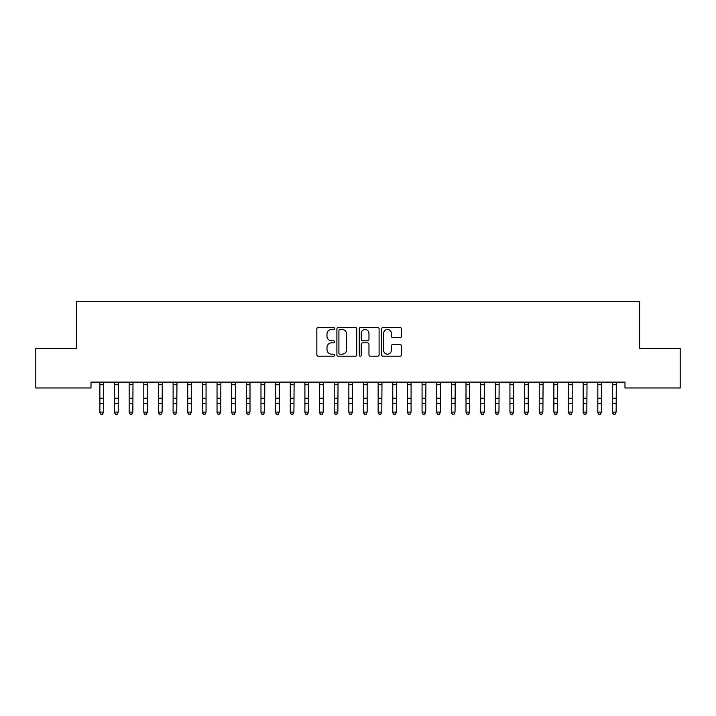 <?xml version="1.0" encoding="UTF-8"?>
<svg xmlns="http://www.w3.org/2000/svg" width="716" height="716" viewBox="0 0 716 716"><rect width="100%" height="100%" fill="white"/><g stroke="black" fill="none" stroke-linecap="round" stroke-linejoin="round"><path stroke-width="1.07" d="M334.569 328.465A1.002 1.002 0 0 0 333.558 327.454L318.289 327.454A1.441 1.441 0 0 0 316.848 328.895L316.848 354.769A1.441 1.441 0 0 0 318.289 356.21L333.558 356.21A1.002 1.002 0 0 0 334.569 355.199A1.002 1.002 0 0 0 333.558 354.196L331.589 354.196A4.6 4.6 0 0 1 326.988 349.596L326.988 347.439A4.6 4.6 0 0 1 331.589 342.839L333.558 342.839A1.002 1.002 0 0 0 334.569 341.836A1.002 1.002 0 0 0 333.558 340.825L331.589 340.825A4.6 4.6 0 0 1 326.988 336.225L326.988 334.068A4.6 4.6 0 0 1 331.589 329.467L333.558 329.467A1.002 1.002 0 0 0 334.569 328.465M400.011 337.594A1.441 1.441 0 0 0 401.452 336.153L401.452 328.895A1.441 1.441 0 0 0 400.011 327.454L383.051 327.454A1.441 1.441 0 0 0 381.61 328.895L381.61 354.769A1.441 1.441 0 0 0 383.051 356.21L400.011 356.21A1.441 1.441 0 0 0 401.452 354.769L401.452 345.998A1.441 1.441 0 0 0 400.011 344.566L392.753 344.566A1.441 1.441 0 0 0 391.312 345.998L391.312 350.348A3.849 3.849 0 0 1 387.472 354.196A3.849 3.849 0 0 1 383.624 350.348L383.624 333.316A3.849 3.849 0 0 1 387.472 329.467A3.849 3.849 0 0 1 391.312 333.316L391.312 336.153A1.441 1.441 0 0 0 392.753 337.594L400.011 337.594M624.987 382.111L91.013 382.111L91.013 387.965L35.8 387.965L35.8 348.423L76.37 348.423L76.37 301.561L639.63 301.561L639.63 348.423L680.2 348.423L680.2 387.965L624.987 387.965L624.987 382.111M356.738 328.895A1.441 1.441 0 0 0 355.306 327.454L338.346 327.454A1.441 1.441 0 0 0 336.905 328.895L336.905 354.769A1.441 1.441 0 0 0 338.346 356.21L355.306 356.21A1.441 1.441 0 0 0 356.738 354.769L356.738 328.895M360.694 327.454L377.654 327.454A1.441 1.441 0 0 1 379.095 328.895L379.095 354.769A1.441 1.441 0 0 1 377.654 356.21L370.396 356.21A1.441 1.441 0 0 1 368.964 354.769L368.964 344.28A1.441 1.441 0 0 0 367.523 342.839L362.708 342.839A1.441 1.441 0 0 0 361.267 344.28L361.267 355.199A1.002 1.002 0 0 1 360.264 356.21A1.002 1.002 0 0 1 359.262 355.199L359.262 328.895A1.441 1.441 0 0 1 360.694 327.454M339.921 329.467A1.002 1.002 0 0 0 338.919 330.479L338.919 353.194A1.002 1.002 0 0 0 339.921 354.196L342.006 354.196A4.6 4.6 0 0 0 346.607 349.596L346.607 334.068A4.6 4.6 0 0 0 342.006 329.467L339.921 329.467M368.964 333.387A3.849 3.849 0 0 0 365.115 329.539A3.849 3.849 0 0 0 361.267 333.387L361.267 339.393A1.441 1.441 0 0 0 362.708 340.825L367.523 340.825A1.441 1.441 0 0 0 368.964 339.393L368.964 333.387M99.873 382.872L99.873 412.085L103.534 412.085L102.433 414.439L100.974 414.161L102.433 414.439M99.703 382.138L103.722 382.111L103.534 412.085L102.433 414.161M100.974 414.439L99.873 412.783L100.974 414.161M114.515 382.872L114.515 412.085L118.185 412.085L117.084 414.439L115.616 414.161L117.084 414.439M114.345 382.138L118.364 382.111L118.185 412.085L117.084 414.161M129.166 382.872L129.166 412.085L132.827 412.085L131.726 414.439L130.267 414.161L131.726 414.439M128.987 382.138L133.015 382.111L132.827 412.085L131.726 414.161M115.616 414.439L114.515 412.783L115.616 414.161M130.267 414.439L129.166 412.783L130.267 414.161M143.809 382.872L143.809 412.085L147.469 412.085L146.377 414.439L144.909 414.161L146.377 414.439M147.469 382.872L147.648 382.138L143.809 382.568L143.621 382.111M158.46 382.872L158.46 412.085L162.12 412.085L161.019 414.439L159.552 414.161L161.019 414.439M158.281 382.138L162.299 382.111L162.12 412.085L161.019 414.161M147.469 382.568L147.469 412.085L146.377 414.161M144.909 414.439L143.809 412.783L144.909 414.161M159.552 414.439L158.46 412.783L159.552 414.161M173.102 382.872L173.102 412.085L176.763 412.085L175.662 414.439L174.203 414.161L175.662 414.439M172.923 382.138L176.95 382.111L176.763 412.085L175.662 414.161M174.203 414.439L173.102 412.783L174.203 414.161M187.744 382.872L187.744 412.085L191.405 412.085L190.313 414.439L188.845 414.161L190.313 414.439M191.405 382.872L191.593 382.111L187.744 382.568L187.565 382.111M191.405 382.568L191.405 412.085L190.313 414.161M188.845 414.439L187.744 412.783L188.845 414.161M202.395 382.872L202.395 412.085L206.056 412.085L204.955 414.439L203.487 414.161L204.955 414.439M202.216 382.138L206.235 382.111M206.056 382.872L206.056 412.085L204.955 414.161M203.487 414.439L202.395 412.783L203.487 414.161M217.037 382.872L217.037 412.085L220.698 412.085L219.597 414.439L218.138 414.161L219.597 414.439M216.867 382.138L220.886 382.111L220.698 412.085L219.597 414.161M218.138 414.439L217.037 412.783L218.138 414.161M231.68 382.872L231.68 412.085L235.34 412.085L234.248 414.439L232.781 414.161L234.248 414.439M231.51 382.138L235.528 382.111L235.34 412.085L234.248 414.161M232.781 414.439L231.68 412.783L232.781 414.161M246.331 382.872L246.331 412.085L249.991 412.085L248.891 414.439L247.423 414.161L248.891 414.439M249.991 382.872L250.161 382.138L246.331 382.568L246.143 382.111M249.991 382.568L249.991 412.085L248.891 414.161M247.423 414.439L246.331 412.783L247.423 414.161M260.973 382.872L260.973 412.085L264.634 412.085L263.533 414.439L262.074 414.161L263.533 414.439M260.803 382.138L264.822 382.111L264.634 412.085L263.533 414.161M262.074 414.439L260.973 412.783L262.074 414.161M275.615 382.872L275.615 412.085L279.285 412.085L278.184 414.439L276.716 414.161L278.184 414.439M275.445 382.138L279.464 382.111L279.285 412.085L278.184 414.161M276.716 414.439L275.615 412.783L276.716 414.161M290.266 382.872L290.266 412.085L293.927 412.085L292.826 414.439L291.367 414.161L292.826 414.439M290.087 382.138L294.115 382.111L293.927 412.085L292.826 414.161M291.367 414.439L290.266 412.783L291.367 414.161M304.909 382.872L304.909 412.085L308.569 412.085L307.477 414.439L306.009 414.161L307.477 414.439M308.569 382.872L308.748 382.138L304.909 382.568L304.721 382.111M308.569 382.568L308.569 412.085L307.477 414.161M306.009 414.439L304.909 412.783L306.009 414.161M319.56 382.872L319.56 412.085L323.22 412.085L322.119 414.439L320.652 414.161L322.119 414.439M319.381 382.138L323.399 382.111L323.22 412.085L322.119 414.161M320.652 414.439L319.56 412.783L320.652 414.161M334.202 382.872L334.202 412.085L337.863 412.085L336.762 414.439L335.303 414.161L336.762 414.439M334.023 382.138L338.05 382.111L337.863 412.085L336.762 414.161M335.303 414.439L334.202 412.783L335.303 414.161M348.844 382.872L348.844 412.085L352.505 412.085L351.413 414.439L349.945 414.161L351.413 414.439M352.505 382.872L352.693 382.111L348.844 382.568L348.665 382.111M352.505 382.568L352.505 412.085L351.413 414.161M349.945 414.439L348.844 412.783L349.945 414.161M363.495 382.872L363.495 412.085L367.156 412.085L366.055 414.439L364.587 414.161L366.055 414.439M363.316 382.138L367.335 382.111M367.156 382.872L367.156 412.085L366.055 414.161M364.587 414.439L363.495 412.783L364.587 414.161M378.137 382.872L378.137 412.085L381.798 412.085L380.697 414.439L379.238 414.161L380.697 414.439M377.967 382.138L381.986 382.111L381.798 412.085L380.697 414.161M379.238 414.439L378.137 412.783L379.238 414.161M392.78 382.872L392.78 412.085L396.44 412.085L395.348 414.439L393.881 414.161L395.348 414.439M392.61 382.138L396.628 382.111L396.44 412.085L395.348 414.161M393.881 414.439L392.78 412.783L393.881 414.161M407.431 382.872L407.431 412.085L411.091 412.085L409.991 414.439L408.523 414.161L409.991 414.439M411.091 382.872L411.261 382.138L407.431 382.568L407.243 382.111M411.091 382.568L411.091 412.085L409.991 414.161M408.523 414.439L407.431 412.783L408.523 414.161M422.073 382.872L422.073 412.085L425.734 412.085L424.633 414.439L423.174 414.161L424.633 414.439M421.903 382.138L425.922 382.111L425.734 412.085L424.633 414.161M423.174 414.439L422.073 412.783L423.174 414.161M436.715 382.872L436.715 412.085L440.385 412.085L439.284 414.439L437.816 414.161L439.284 414.439M436.545 382.138L440.564 382.111L440.385 412.085L439.284 414.161M451.366 382.872L451.366 412.085L455.027 412.085L453.926 414.439L452.467 414.161L453.926 414.439M451.187 382.138L455.215 382.111L455.027 412.085L453.926 414.161M466.009 382.872L466.009 412.085L469.669 412.085L468.577 414.439L467.109 414.161L468.577 414.439M469.669 382.872L469.848 382.138L466.009 382.568L465.821 382.111M480.66 382.872L480.66 412.085L484.32 412.085L483.219 414.439L481.752 414.161L483.219 414.439M480.481 382.138L484.499 382.111L484.32 412.085L483.219 414.161M495.302 382.872L495.302 412.085L498.963 412.085L497.862 414.439L496.403 414.161L497.862 414.439M495.123 382.138L499.15 382.111L498.963 412.085L497.862 414.161M509.944 382.872L509.944 412.085L513.605 412.085L512.513 414.439L511.045 414.161L512.513 414.439M513.605 382.872L513.793 382.111L509.944 382.568L509.765 382.111M524.595 382.872L524.595 412.085L528.256 412.085L527.155 414.439L525.687 414.161L527.155 414.439M524.416 382.138L528.435 382.111M528.256 382.872L528.256 412.085L527.155 414.161M437.816 414.439L436.715 412.783L437.816 414.161M452.467 414.439L451.366 412.783L452.467 414.161M469.669 382.568L469.669 412.085L468.577 414.161M467.109 414.439L466.009 412.783L467.109 414.161M481.752 414.439L480.66 412.783L481.752 414.161M496.403 414.439L495.302 412.783L496.403 414.161M513.605 382.568L513.605 412.085L512.513 414.161M511.045 414.439L509.944 412.783L511.045 414.161M525.687 414.439L524.595 412.783L525.687 414.161M539.237 382.872L539.237 412.085L542.898 412.085L541.797 414.439L540.338 414.161L541.797 414.439M539.067 382.138L543.086 382.111L542.898 412.085L541.797 414.161M540.338 414.439L539.237 412.783L540.338 414.161M553.88 382.872L553.88 412.085L557.54 412.085L556.448 414.439L554.981 414.161L556.448 414.439M553.71 382.138L557.728 382.111L557.54 412.085L556.448 414.161M554.981 414.439L553.88 412.783L554.981 414.161M568.531 382.872L568.531 412.085L572.191 412.085L571.091 414.439L569.623 414.161L571.091 414.439M572.191 382.872L572.361 382.138L568.531 382.568L568.343 382.111M572.191 382.568L572.191 412.085L571.091 414.161M569.623 414.439L568.531 412.783L569.623 414.161M583.173 382.872L583.173 412.085L586.834 412.085L585.733 414.439L584.274 414.161L585.733 414.439M583.003 382.138L587.022 382.111L586.834 412.085L585.733 414.161M584.274 414.439L583.173 412.783L584.274 414.161M597.815 382.872L597.815 412.085L601.485 412.085L600.384 414.439L598.916 414.161L600.384 414.439M597.645 382.138L601.664 382.111L601.485 412.085L600.384 414.161M598.916 414.439L597.815 412.783L598.916 414.161M612.466 382.872L612.466 412.085L616.127 412.085L615.026 414.439L613.567 414.161L615.026 414.439M612.287 382.138L616.315 382.111L616.127 412.085L615.026 414.161M613.567 414.439L612.466 412.783L613.567 414.161M103.534 398.239L99.873 398.239M103.534 403.305L99.873 403.305M103.534 384.707L99.873 384.707M118.185 398.239L114.515 398.239M118.185 403.305L114.515 403.305M118.185 384.707L114.515 384.707M132.827 398.239L129.166 398.239M132.827 403.305L129.166 403.305M132.827 384.707L129.166 384.707M147.469 398.239L143.809 398.239M147.469 403.305L143.809 403.305M147.469 384.707L143.809 384.707M162.12 398.239L158.46 398.239M162.12 403.305L158.46 403.305M162.12 384.707L158.46 384.707M176.763 398.239L173.102 398.239M176.763 403.305L173.102 403.305M176.763 384.707L173.102 384.707M191.405 398.239L187.744 398.239M191.405 403.305L187.744 403.305M191.405 384.707L187.744 384.707M206.056 398.239L202.395 398.239M206.056 403.305L202.395 403.305M206.056 384.707L202.395 384.707M220.698 398.239L217.037 398.239M220.698 403.305L217.037 403.305M220.698 384.707L217.037 384.707M235.34 398.239L231.68 398.239M235.34 403.305L231.68 403.305M235.34 384.707L231.68 384.707M249.991 398.239L246.331 398.239M249.991 403.305L246.331 403.305M249.991 384.707L246.331 384.707M264.634 398.239L260.973 398.239M264.634 403.305L260.973 403.305M264.634 384.707L260.973 384.707M279.285 398.239L275.615 398.239M279.285 403.305L275.615 403.305M279.285 384.707L275.615 384.707M293.927 398.239L290.266 398.239M293.927 403.305L290.266 403.305M293.927 384.707L290.266 384.707M308.569 398.239L304.909 398.239M308.569 403.305L304.909 403.305M308.569 384.707L304.909 384.707M323.22 398.239L319.56 398.239M323.22 403.305L319.56 403.305M323.22 384.707L319.56 384.707M337.863 398.239L334.202 398.239M337.863 403.305L334.202 403.305M337.863 384.707L334.202 384.707M352.505 398.239L348.844 398.239M352.505 403.305L348.844 403.305M352.505 384.707L348.844 384.707M367.156 398.239L363.495 398.239M367.156 403.305L363.495 403.305M367.156 384.707L363.495 384.707M381.798 398.239L378.137 398.239M381.798 403.305L378.137 403.305M381.798 384.707L378.137 384.707M396.44 398.239L392.78 398.239M396.44 403.305L392.78 403.305M396.44 384.707L392.78 384.707M411.091 398.239L407.431 398.239M411.091 403.305L407.431 403.305M411.091 384.707L407.431 384.707M425.734 398.239L422.073 398.239M425.734 403.305L422.073 403.305M425.734 384.707L422.073 384.707M440.385 398.239L436.715 398.239M440.385 403.305L436.715 403.305M440.385 384.707L436.715 384.707M455.027 398.239L451.366 398.239M455.027 403.305L451.366 403.305M455.027 384.707L451.366 384.707M469.669 398.239L466.009 398.239M469.669 403.305L466.009 403.305M469.669 384.707L466.009 384.707M484.32 398.239L480.66 398.239M484.32 403.305L480.66 403.305M484.32 384.707L480.66 384.707M498.963 398.239L495.302 398.239M498.963 403.305L495.302 403.305M498.963 384.707L495.302 384.707M513.605 398.239L509.944 398.239M513.605 403.305L509.944 403.305M513.605 384.707L509.944 384.707M528.256 398.239L524.595 398.239M528.256 403.305L524.595 403.305M528.256 384.707L524.595 384.707M542.898 398.239L539.237 398.239M542.898 403.305L539.237 403.305M542.898 384.707L539.237 384.707M557.54 398.239L553.88 398.239M557.54 403.305L553.88 403.305M557.54 384.707L553.88 384.707M572.191 398.239L568.531 398.239M572.191 403.305L568.531 403.305M572.191 384.707L568.531 384.707M586.834 398.239L583.173 398.239M586.834 403.305L583.173 403.305M586.834 384.707L583.173 384.707M601.485 398.239L597.815 398.239M601.485 403.305L597.815 403.305M601.485 384.707L597.815 384.707M616.127 398.239L612.466 398.239M616.127 403.305L612.466 403.305M616.127 384.707L612.466 384.707"/></g></svg>
